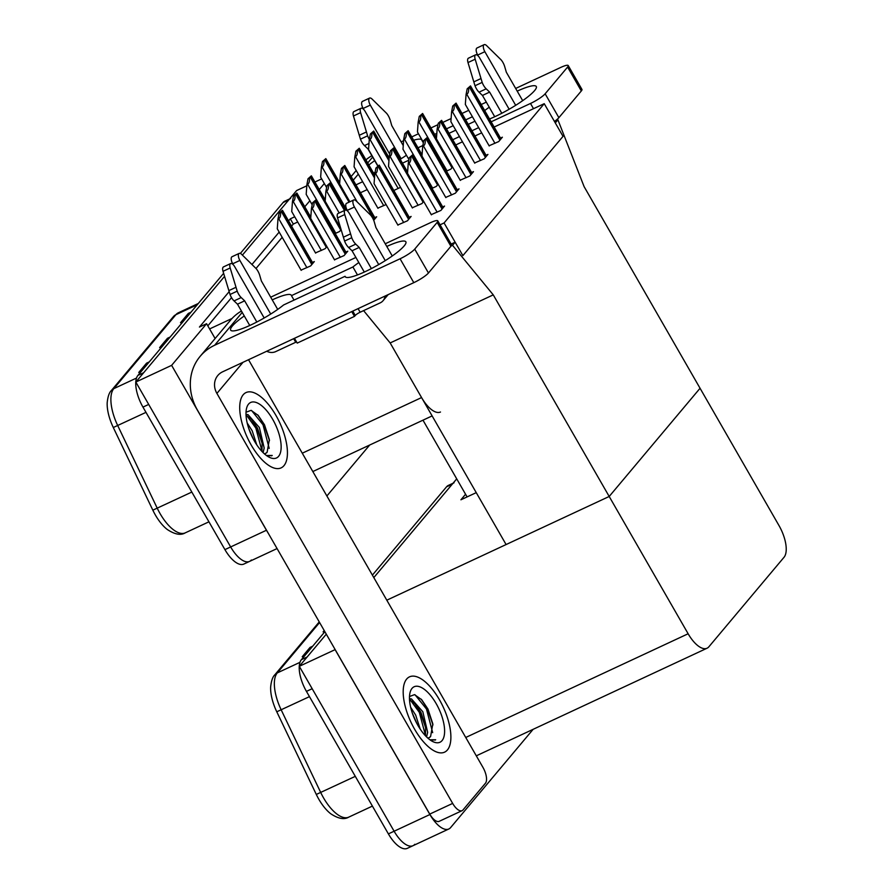<?xml version="1.0" encoding="UTF-8"?>
<svg xmlns="http://www.w3.org/2000/svg" width="893" height="893" viewBox="0 0 893 893"><rect width="100%" height="100%" fill="white"/><g stroke="black" fill="none" stroke-linecap="round" stroke-linejoin="round"><path stroke-width="1.34" d="M407.699 170.719L407.007 171.043M367.202 189.606L360.471 192.743M310.898 215.86L310.206 216.184M229.155 291.654L199.44 327.05L206.596 323.712L209.598 328.937L232.046 318.466M209.598 328.937L215.113 338.525M493.26 294.869L452.539 245.307L455.151 242.204L462.875 255.632L563.025 136.361L544.239 103.677L444.078 222.949L462.875 255.632L563.025 136.361L555.301 122.933L557.913 119.818L584.122 186.659L700.056 388.265L609.193 496.475L688.135 633.762A26.232 11.252 65 0 0 707.055 648.218A26.232 11.252 65 0 0 708.841 646.833L784.043 557.265A26.232 11.252 65 0 0 778.997 525.564L700.056 388.265L609.193 496.475L493.26 294.869L390.163 342.945L421.574 397.564A26.232 11.252 65 0 0 440.483 412.019M321.647 178.89L314.916 182.027M306.812 185.8L296.621 190.555L242.405 255.119L288.796 199.876A26.232 11.252 -115 0 1 290.582 198.48M294.723 216.776L290.292 218.841L288.562 220.906M279.174 232.091L251.982 264.473M304.792 206.763L309.86 200.735M319.248 189.55L324.315 183.523M267.978 532.764A26.232 11.252 -115 0 1 266.449 530.252L171.623 365.349L135.825 382.048L224.556 276.383L143.661 372.727L137.935 375.395L223.63 273.336M171.623 365.349L206.596 323.712M251.346 560A26.232 11.252 -115 0 1 249.571 561.396A26.232 11.252 -115 0 1 230.651 546.94L135.825 382.048M369.657 445.049L326.883 495.983M297.726 222L293.306 224.065L291.564 226.13M282.177 237.315L256.012 268.48M231.533 297.626L207.823 325.856M293.306 224.065L290.292 218.841M334.473 259.763L344.095 255.565L347.757 251.212L345.881 252.083M474.641 162.972L484.263 158.775L487.924 154.422L486.049 155.293M460.185 180.196L469.807 175.988L473.469 171.646L471.593 172.516M445.73 197.409L455.352 193.212L459.013 188.858L457.138 189.729M431.274 214.621L440.896 210.424L444.547 206.071L442.682 206.942M373.709 220.303L376.667 216.787L374.803 217.658M377.851 208.114L386.089 204.564M489.096 145.76L498.729 141.563L502.379 137.209L500.515 138.08M393.824 190.477L400.555 187.34M301.041 270.121L310.664 265.924L314.314 261.571L312.45 262.442M432.011 188.378L436.376 186.347L438.15 184.226M412.298 207.768L421.92 203.571L423.695 201.45M397.831 224.98L407.465 220.783L411.115 216.43L409.251 217.3M315.497 252.909L325.119 248.701L326.894 246.591M335.21 233.519L339.574 231.488L341.115 229.657M446.467 171.166L450.831 169.134L452.606 167.013M444.078 222.949L440.07 224.824M544.239 103.677L494.153 127.029M481.684 132.856L474.953 135.993M462.474 141.808L455.743 144.945M386.803 600.185L609.193 496.475L506.097 544.551L390.163 342.945L363.596 310.619M455.151 242.204L451.144 244.068M452.539 245.307L451.132 245.966M557.913 119.818L554.453 121.437A13.116 2.322 150.1 0 0 558.873 117.675L581.321 90.952L567.591 67.075L545.143 93.798L558.873 117.675M533.132 729.324L450.619 827.588A26.232 11.252 -115 0 1 448.833 828.983A26.232 11.252 -115 0 1 429.913 814.528L335.098 649.635L299.3 666.323L326.291 634.175L307.125 657.002L301.399 659.67L324.873 631.708M372.392 575.125L446.533 486.83L452.271 484.162L373.81 577.592L456.714 478.86M476.248 492.646L460.922 499.779L465.566 494.253M414.821 844.287A26.232 11.252 -115 0 1 413.035 845.682A26.232 11.252 -115 0 1 394.114 831.227L299.3 666.323M136.506 378.052L113.802 388.645A34.983 15.002 65 0 0 117.709 425.548L157.235 508.206A34.983 15.002 65 0 0 160.059 513.575A34.983 15.002 65 0 0 185.275 532.842C180.799 535.577 174.805 534.461 167.315 529.516A31.478 13.507 -115 0 1 155.371 515.004A31.478 13.507 -115 0 1 152.837 510.171L113.299 427.513A31.478 13.507 -115 0 1 107.193 402.687C107.819 396.581 109.225 392.518 111.402 390.475L173.51 316.513A8.74 7.747 40 0 1 175.91 314.682L113.802 388.645A8.74 7.747 -140 0 0 111.402 390.475M277.076 548.57L249.571 561.396A26.232 11.252 -115 0 1 230.651 546.94L148.696 404.429L142.969 407.108A26.232 11.252 -115 0 1 137.935 375.395M249.571 561.396L243.834 564.075A26.232 11.252 -115 0 1 224.924 549.619L142.969 407.108M231.789 263.625L232.314 263M240.34 253.445L283.07 202.544A26.232 11.252 -115 0 1 284.856 201.159L289.578 198.96M148.774 362.48L147.635 362.77A6.999 6.195 -140 0 0 146.586 363.15L149.265 361.888M141.44 371.22L138.75 372.47L146.586 363.15M190.533 312.762L189.383 313.052A6.999 6.195 -140 0 0 188.334 313.421L191.024 312.17M183.188 321.491L180.509 322.741L188.334 313.421M169.648 337.621L168.509 337.911A6.999 6.195 -140 0 0 167.46 338.28L170.139 337.029M162.314 346.35L159.635 347.611L167.46 338.28M319.594 622.521L277.276 672.92A34.983 15.002 65 0 0 281.172 709.823L320.71 792.482A34.983 15.002 65 0 0 323.523 797.851A34.983 15.002 65 0 0 348.75 817.128C344.263 819.852 338.28 818.747 330.79 813.791A31.478 13.507 -115 0 1 318.846 799.28A31.478 13.507 -115 0 1 316.301 794.446L276.774 711.788A31.478 13.507 -115 0 1 270.657 686.963C271.282 680.868 272.689 676.794 274.865 674.762L319.248 621.908M452.271 484.162A26.232 11.252 -115 0 1 454.046 482.767M448.833 828.983L413.035 845.682A26.232 11.252 -115 0 1 394.114 831.227L312.17 688.715L306.444 691.383A26.232 11.252 -115 0 1 301.399 659.67M413.035 845.682L407.308 848.35A26.232 11.252 -115 0 1 388.388 833.895L306.444 691.383M446.533 486.83A26.232 11.252 -115 0 1 448.319 485.435L453.041 483.236M312.249 646.755L311.099 647.057A6.999 6.195 -140 0 0 310.05 647.425L312.74 646.175M304.904 655.495L302.225 656.746L310.05 647.425M324.583 631.195L323.099 631.887L324.215 630.558M326.637 187.552L320.643 177.138L321.368 167.337L322.083 167.002C323.512 166.165 324.126 164.122 323.936 160.863A4.376 0.77 -29.9 0 0 324.818 160.048L325.599 159.121A4.376 0.77 -29.9 0 0 325.822 158.619L339.708 182.786M321.368 167.337L322.485 161.544L325.822 158.619M322.485 161.544L323.936 160.863M377.862 165.774L368.541 149.566L369.255 139.766L369.97 139.431C371.41 138.594 372.024 136.551 371.823 133.291A4.376 0.77 -29.9 0 0 372.716 132.477L373.497 131.55A4.376 0.77 -29.9 0 0 373.709 131.048L389.158 157.905M369.255 139.766L370.372 133.972L373.709 131.048M370.372 133.972L371.823 133.291M423.427 142.411L417.444 131.997L418.158 122.196L418.873 121.872C420.313 121.035 420.927 118.981 420.726 115.722A4.376 0.77 -29.9 0 0 421.619 114.918L422.4 113.98A4.376 0.77 -29.9 0 0 422.612 113.478L436.51 137.645M418.158 122.196L419.275 116.403L422.612 113.478M419.275 116.403L420.726 115.722M489.23 145.983L465.331 104.425L466.057 94.625L466.771 94.29C468.2 93.452 468.825 91.41 468.624 88.15A4.376 0.77 -29.9 0 0 469.506 87.335L470.298 86.409A4.376 0.77 -29.9 0 0 470.511 85.907L500.973 138.884M466.057 94.625L467.173 88.831L470.511 85.907M467.173 88.831L468.624 88.15M474.775 163.207L450.876 121.649L451.601 111.848L452.316 111.513C453.744 110.676 454.37 108.622 454.169 105.374A4.376 0.77 -29.9 0 0 455.05 104.559L455.832 103.621A4.376 0.77 -29.9 0 0 456.055 103.119L486.518 156.096M451.601 111.848L452.718 106.044L456.055 103.119M452.718 106.044L454.169 105.374M460.319 180.419L436.42 138.862L437.146 129.061L437.86 128.726C439.289 127.889 439.914 125.846 439.713 122.587A4.376 0.77 -29.9 0 0 440.595 121.772L441.376 120.845A4.376 0.77 -29.9 0 0 441.6 120.343L472.062 173.32M437.146 129.061L438.262 123.267L441.6 120.343M438.262 123.267L439.713 122.587M445.864 197.632L421.965 156.074L422.69 146.273L423.405 145.939C424.834 145.101 425.448 143.059 425.258 139.799A4.376 0.77 -29.9 0 0 426.14 138.984L426.921 138.058A4.376 0.77 -29.9 0 0 427.144 137.555L457.607 190.533M422.69 146.273L423.807 140.48L427.144 137.555M423.807 140.48L425.258 139.799M431.408 214.856L407.509 173.298L408.235 163.497L408.949 163.162C410.378 162.325 410.992 160.271 410.802 157.023A4.376 0.77 -29.9 0 0 411.684 156.208L412.466 155.27A4.376 0.77 -29.9 0 0 412.678 154.768L443.151 207.745M408.235 163.497L409.34 157.693L412.678 154.768M409.34 157.693L410.802 157.023M377.973 208.348L354.075 166.779L354.8 156.989L355.514 156.655C356.954 155.817 357.568 153.763 357.367 150.515A4.376 0.77 -29.9 0 0 358.26 149.7L359.042 148.763A4.376 0.77 -29.9 0 0 359.254 148.26L374.703 175.117M354.8 156.989L355.916 151.185L359.254 148.26M355.916 151.185L357.367 150.515M349.855 201.785L339.619 184.003L340.345 174.202L341.059 173.867C342.499 173.03 343.113 170.987 342.912 167.728A4.376 0.77 -29.9 0 0 343.805 166.913L344.586 165.986A4.376 0.77 -29.9 0 0 344.798 165.484L375.261 218.461M340.345 174.202L341.461 168.409L344.798 165.484M341.461 168.409L342.912 167.728M340.679 228.184L325.164 201.215L325.889 191.415L326.604 191.08C328.032 190.242 328.657 188.2 328.457 184.94A4.376 0.77 -29.9 0 0 329.338 184.125L330.131 183.199A4.376 0.77 -29.9 0 0 330.343 182.697L346.116 210.123M325.889 191.415L327.005 185.621L330.343 182.697M327.005 185.621L328.457 184.94M334.607 259.997L310.708 218.428L311.434 208.638L312.148 208.303C313.577 207.466 314.202 205.412 314.001 202.164A4.376 0.77 -29.9 0 0 314.883 201.349L315.664 200.412A4.376 0.77 -29.9 0 0 315.888 199.909L346.35 252.886M311.434 208.638L312.55 202.834L315.888 199.909M312.55 202.834L314.001 202.164M312.17 204.776L306.187 194.35L306.913 184.561L307.627 184.226C309.056 183.389 309.67 181.335 309.48 178.087A4.376 0.77 -29.9 0 0 310.362 177.272L311.144 176.334A4.376 0.77 -29.9 0 0 311.356 175.832L325.253 199.999M306.913 184.561L308.018 178.756L311.356 175.832M308.018 178.756L309.48 178.087M315.631 253.132L291.732 211.574L292.446 201.773L293.161 201.438C294.601 200.601 295.215 198.559 295.014 195.299A4.376 0.77 -29.9 0 0 295.907 194.484L296.688 193.558A4.376 0.77 -29.9 0 0 296.9 193.055L310.797 217.222M292.446 201.773L293.563 195.98L296.9 193.055M293.563 195.98L295.014 195.299M301.175 270.345L277.276 228.787L277.991 218.986L278.705 218.651C280.145 217.814 280.759 215.771 280.558 212.512A4.376 0.77 -29.9 0 0 281.451 211.697L282.233 210.77A4.376 0.77 -29.9 0 0 282.445 210.268L312.907 263.245M277.991 218.986L279.107 213.193L282.445 210.268M279.107 213.193L280.558 212.512M408.972 159.635L402.977 149.22L403.703 139.42L404.417 139.085C405.857 138.248 406.471 136.205 406.27 132.945A4.376 0.77 -29.9 0 0 407.163 132.131L407.945 131.193A4.376 0.77 -29.9 0 0 408.157 130.702L422.054 154.857M403.703 139.42L404.819 133.615L408.157 130.702M404.819 133.615L406.27 132.945M412.421 207.991L388.522 166.433L389.248 156.632L389.962 156.297C391.402 155.46 392.016 153.417 391.815 150.158A4.376 0.77 -29.9 0 0 392.708 149.343L393.489 148.417A4.376 0.77 -29.9 0 0 393.701 147.914L407.599 172.081M389.248 156.632L390.364 150.839L393.701 147.914M390.364 150.839L391.815 150.158M397.965 225.203L374.067 183.645L374.792 173.845L375.506 173.521C376.935 172.684 377.56 170.63 377.359 167.371A4.376 0.77 -29.9 0 0 378.241 166.567L379.034 165.629A4.376 0.77 -29.9 0 0 379.246 165.127L409.708 218.104M374.792 173.845L375.908 168.051L379.246 165.127M375.908 168.051L377.359 167.371M357.479 274.932L352.902 266.974L291.453 295.639A34.983 6.195 -29.9 0 0 291.308 295.237A34.983 6.195 -29.9 0 0 272.231 299.869M244.269 315.955A34.983 6.195 -29.9 0 0 230.662 330.12A34.983 6.195 -29.9 0 0 251.513 324.661A34.983 6.195 -29.9 0 0 283.617 304.959L345.078 276.294A34.983 6.195 -29.9 0 0 345.211 276.696A34.983 6.195 -29.9 0 0 371.767 268.391A34.983 6.195 -29.9 0 0 404.183 245.899A34.983 6.195 -29.9 0 0 405.869 241.824A34.983 6.195 -29.9 0 0 386.792 246.457M358.819 262.531A34.983 6.195 -29.9 0 0 352.902 266.974M439.434 699.744A41.536 17.815 65 0 0 409.485 676.861A41.536 17.815 65 0 0 414.642 729.268A41.536 17.815 65 0 0 444.591 752.152A41.536 17.815 65 0 0 439.434 699.744A41.536 17.815 -115 0 1 444.591 752.152A41.536 17.815 -115 0 1 414.642 729.268A41.536 17.815 -115 0 1 409.485 676.861A41.536 17.815 -115 0 1 439.434 699.744M275.97 415.457A41.536 17.815 65 0 0 246.01 392.574A41.536 17.815 65 0 0 251.179 444.982A41.536 17.815 65 0 0 281.128 467.876A41.536 17.815 65 0 0 275.97 415.457A41.536 17.815 -115 0 1 281.128 467.876A41.536 17.815 -115 0 1 251.179 444.982A41.536 17.815 -115 0 1 246.01 392.574A41.536 17.815 -115 0 1 275.97 415.457M294.02 300.104L291.453 295.639M345.491 277.009L345.078 276.294M248.533 359.734L482.934 767.366A13.116 5.626 65 0 1 485.457 783.217L463.009 809.94A13.116 5.626 65 0 1 462.127 810.643L439.211 821.326A13.116 5.626 -115 0 1 429.756 814.092L197.42 410.054A52.475 46.481 -140 0 1 200.199 356.285A52.475 46.481 -140 0 1 214.633 345.256L400.075 258.78A13.116 2.322 -29.9 0 0 414.72 249.114L428.45 272.99A13.116 2.322 150.1 0 1 413.805 282.657L222.636 371.801A17.492 15.494 40 0 0 217.825 375.484A17.492 15.494 40 0 0 216.899 393.411L452.662 803.41A13.116 5.626 65 0 0 462.127 810.643M437.168 222.39A13.116 2.322 -29.9 0 0 437.793 220.861L451.523 244.738A13.116 2.322 150.1 0 1 450.898 246.267L437.168 222.39L414.72 249.114M437.793 220.861A13.116 2.322 -29.9 0 0 430.337 222.737L385.24 243.767M270.691 297.19L355.894 257.452M450.898 246.267L428.45 272.99M200.199 356.285L230.472 320.241A52.475 46.481 40 0 1 241.434 311.032M489.531 118.981A34.983 6.195 -29.9 0 0 534.606 90.584A34.983 6.195 -29.9 0 0 536.291 86.498A34.983 6.195 -29.9 0 0 517.214 91.131M489.241 107.216A34.983 6.195 -29.9 0 0 484.698 110.576M472.419 116.749L465.688 119.885M453.209 125.701L446.489 128.838M436.833 133.347L434.623 134.363M422.143 140.19L421.876 140.313A34.983 6.195 -29.9 0 0 421.73 139.922A34.983 6.195 -29.9 0 0 413.649 140.234M423.338 142.869L421.876 140.313M417.991 147.803L422.824 145.548M449.056 133.314L455.787 130.177M468.267 124.35L474.987 121.214M467.095 496.91L422.981 420.179M403.346 144.242A34.983 6.195 -29.9 0 0 402.654 144.554M374.692 160.64A34.983 6.195 -29.9 0 0 368.876 164.993M373.475 172.996A34.983 6.195 -29.9 0 0 375.082 172.36M400.243 159.289A34.983 6.195 -29.9 0 0 406.449 155.248M355.95 184.862L362.67 181.726M402.475 163.162L408.871 160.182M452.74 139.721L459.471 136.584M471.95 130.769L478.67 127.632M491.15 121.805L530.498 103.465A13.116 2.322 -29.9 0 0 545.143 93.798M567.591 67.075A13.116 2.322 -29.9 0 0 568.216 65.535A13.116 2.322 -29.9 0 0 560.759 67.421L515.663 88.452M401.113 141.864L403.614 140.703M411.729 136.919L418.46 133.771M430.939 127.956L437.983 124.674M442.794 122.43L451.11 118.557M462.005 113.467L468.736 110.33M481.204 104.514L486.317 102.137M568.216 65.535L581.946 89.412A13.116 2.322 150.1 0 1 581.321 90.952M365.929 159.869A52.475 46.481 40 0 1 371.856 155.706M385.263 260.633L354.432 207.02A5.581 2.4 -115 0 1 353.74 199.965A5.581 2.4 -115 0 1 356.173 200.925L370.684 215.18A8.74 3.751 -115 0 1 374.312 222.056L375.908 227.536L392.261 255.978M347.846 211.34L347.277 210.357L354.432 207.02M378.732 264.562L349.219 213.226A5.581 2.4 -115 0 0 345.189 210.156A5.581 2.4 -115 0 0 344.743 214.554L351.753 237.728L344.586 241.065L343.392 237.203L350.547 233.866M233.285 264.752L232.727 263.77L239.882 260.432L270.713 314.046M264.183 317.986L234.669 266.65A5.581 2.4 -115 0 0 230.64 263.569A5.581 2.4 -115 0 0 230.182 267.967L237.192 291.151L230.037 294.489L223.027 271.305L230.182 267.967M277.712 309.402L261.359 280.949L259.763 275.468A8.74 3.751 -115 0 0 256.135 268.603L241.623 254.349A5.581 2.4 -115 0 0 239.19 253.389A5.581 2.4 -115 0 0 239.882 260.432M239.19 253.389L232.035 256.726A5.581 2.4 65 0 0 232.727 263.77M371.376 268.592L359.209 247.417L352.043 250.766L348.605 247.484A8.74 3.751 -115 0 1 344.586 241.065M348.605 247.484L355.76 244.146A8.74 3.751 -115 0 1 351.753 237.728M355.76 244.146L359.209 247.417M385.017 296.085A10.493 9.298 -140 0 1 383.086 300.673A10.493 9.298 -140 0 1 380.195 302.872L360.147 312.226A4.376 0.77 -29.9 0 0 355.269 315.452L354.488 316.379L351.742 311.601M364.299 272.064L352.043 250.766M354.488 316.379L297.213 343.091L294.456 338.313M296.532 341.919A4.376 0.77 -29.9 0 0 295.717 342.276L275.669 351.619A10.493 9.298 -140 0 1 266.728 351.239M249.739 325.476L237.493 304.178L234.044 300.908A8.74 3.751 -115 0 1 230.037 294.489M234.044 300.908L241.21 297.57L244.649 300.841L256.827 322.016M244.649 300.841L237.493 304.178M230.64 263.569L223.473 266.907A5.581 2.4 65 0 0 223.027 271.305M241.21 297.57A8.74 3.751 -115 0 1 237.192 291.151M235.998 287.289L228.831 290.627M345.189 210.156L338.034 213.494A5.581 2.4 65 0 0 337.576 217.892L343.392 237.203M353.74 199.965L346.584 203.314A5.581 2.4 65 0 0 347.277 210.357M515.685 105.307L484.854 51.694A5.581 2.4 -115 0 1 484.162 44.65A5.581 2.4 -115 0 1 486.596 45.61L501.107 59.853A8.74 3.751 -115 0 1 504.735 66.729L506.331 72.21L522.684 100.663M478.268 56.013L477.699 55.031L484.854 51.694M509.155 109.247L479.641 57.911A5.581 2.4 -115 0 0 475.612 54.83A5.581 2.4 -115 0 0 475.165 59.228L482.175 82.402L475.009 85.75L473.815 81.888L480.97 78.551M363.708 109.437L363.15 108.455L370.305 105.117L401.136 158.731M389.728 154.176L365.092 111.335A5.581 2.4 -115 0 0 361.062 108.254A5.581 2.4 -115 0 0 360.605 112.652L367.615 135.825L360.459 139.163L353.449 115.99L360.605 112.652M403.245 145.592L391.781 125.634L390.185 120.153A8.74 3.751 -115 0 0 386.557 113.277L372.046 99.034A5.581 2.4 -115 0 0 369.613 98.074A5.581 2.4 -115 0 0 370.305 105.117M369.613 98.074L362.458 101.411A5.581 2.4 65 0 0 363.15 108.455M501.799 113.266L489.632 92.102L482.466 95.439L479.028 92.169A8.74 3.751 -115 0 1 475.009 85.75M479.028 92.169L486.183 88.831A8.74 3.751 -115 0 1 482.175 82.402M486.183 88.831L489.632 92.102M494.722 116.737L482.466 95.439M377.717 165.897L367.916 148.863L364.467 145.592A8.74 3.751 -115 0 1 360.459 139.163M368.608 148.539L367.916 148.863M361.062 108.254L353.896 111.592A5.581 2.4 65 0 0 353.449 115.99M369.345 139.353A8.74 3.751 -115 0 1 367.615 135.825M366.42 131.963L359.254 135.301M475.612 54.83L468.457 58.168A5.581 2.4 65 0 0 467.999 62.566L473.815 81.888M484.162 44.65L477.007 47.988A5.581 2.4 65 0 0 477.699 55.031M254.438 441.097A30.608 13.127 -115 0 1 246.535 408.447A30.608 13.127 -115 0 1 272.7 419.342A30.608 13.127 -115 0 1 281.049 449.235A30.608 13.127 -115 0 1 269.306 457.272A30.608 13.127 -115 0 1 254.438 441.097M246.022 412.231L251.078 410.356L258.256 415.468L264.484 424.767L269.351 439.59L267.141 452.215L265.545 453.421M261.995 451.501L262.129 442.481L257.564 428.294L251.826 419.621L246.055 415.424M263.111 452.639L264.194 448.063L259.361 427.468L247.997 414.631L246.01 414.441M253.556 439.523L248.879 428.83M256.738 444.803L252.194 430.806L247.194 422.981M264.283 453.744A21.867 9.377 65 0 0 265.656 453.376A21.867 9.377 65 0 0 267.141 452.215M266.46 455.508L272.22 455.463L267.174 456.01M262.051 451.255L255.844 428.071L246.836 415.703M269.206 448.364L263 424.733L251.58 410.512M271.539 455.854L272.22 455.463M252.328 437.146L249.884 431.576M262.296 443.788L256.738 427.658L250.944 418.683M269.496 440.684L263.904 424.32L257.697 414.854M417.902 725.384A30.608 13.127 -115 0 1 410.01 692.722A30.608 13.127 -115 0 1 436.175 703.628A30.608 13.127 -115 0 1 444.513 733.51A30.608 13.127 -115 0 1 432.77 741.547A30.608 13.127 -115 0 1 417.902 725.384M409.496 696.507L414.542 694.642L421.719 699.744L427.948 709.053L432.826 723.866L430.605 736.502L429.008 737.707M425.459 735.776L425.604 726.768L421.038 712.581L415.29 703.907L409.519 699.71M426.575 736.926L427.658 732.338L422.824 711.743L411.461 698.918L409.474 698.717M417.031 723.81L412.343 713.116M420.201 729.09L415.669 715.081L410.657 707.256M427.758 738.031A21.867 9.377 65 0 0 429.12 737.651A21.867 9.377 65 0 0 430.605 736.502M429.924 739.795L435.684 739.75L430.638 740.297M425.514 735.531L419.319 712.357L410.3 699.978M432.67 732.64L426.474 709.02L415.055 694.787M435.014 740.13L435.684 739.75M415.803 721.432L413.347 715.862M425.76 728.074L420.212 711.944L414.408 702.97M432.96 724.96L427.367 708.595L421.161 699.141M421.574 397.564L302.281 453.197M266.449 530.252L224.924 549.619M429.913 814.528L388.388 833.895M688.135 633.762L465.744 737.473M152.837 510.171L191.828 492.065M173.51 316.513L178.287 312.818A34.983 15.002 65 0 0 175.91 314.682L197.286 304.714M145.994 412.354L113.299 427.513M283.07 202.544L288.796 199.876M168.509 337.911L160.84 347.042M147.635 362.77L139.955 371.901M189.383 313.052L181.714 322.183M316.301 794.446L355.302 776.352M299.97 662.338L277.276 672.92A8.74 7.747 -140 0 0 274.865 674.762M309.458 696.64L276.774 711.788M311.099 647.057L303.43 656.188M339.653 183.567L325.599 159.121M349.029 202.164L324.818 160.048M347.243 210.77L322.083 167.002M389.102 158.686L373.497 131.55M388.946 160.718L372.716 132.477M398.166 188.456L369.97 139.431M436.454 138.426L422.4 113.98M451.992 167.75L421.619 114.918M447.069 170.887L418.873 121.872M500.672 139.241L470.298 86.409M499.89 140.168L469.506 87.335M494.956 143.315L466.771 94.29M486.216 156.454L455.832 103.621M485.435 157.391L455.05 104.559M480.501 160.528L452.316 111.513M471.761 173.677L441.376 120.845M470.979 174.604L440.595 121.772M466.046 177.752L437.86 128.726M457.305 190.89L426.921 138.058M456.524 191.816L426.14 138.984M451.59 194.964L423.405 145.939M442.85 208.102L412.466 155.27M442.068 209.04L411.684 156.208M437.135 212.177L408.949 163.162M374.636 175.899L359.042 148.763M374.491 177.93L358.26 149.7M383.711 205.669L355.514 156.655M374.96 218.807L344.586 165.986M374.178 219.745L343.805 166.913M357.2 201.93L341.059 173.867M345.569 210.056L330.131 183.199M344.497 210.48L329.338 184.125M339.184 212.958L326.604 191.08M346.049 253.244L315.664 200.412M345.267 254.181L314.883 201.349M340.333 257.318L312.148 208.303M325.197 200.78L311.144 176.334M340.746 230.104L310.362 177.272M335.813 233.24L307.627 184.226M310.742 217.992L296.688 193.558M326.28 247.316L295.907 194.484M321.357 250.464L293.161 201.438M312.606 263.602L282.233 210.77M311.824 264.529L281.451 211.697M306.902 267.677L278.705 218.651M421.998 155.639L407.945 131.193M437.537 184.963L407.163 132.131M432.614 188.099L404.417 139.085M407.543 172.851L393.489 148.417M423.081 202.175L392.708 149.343M418.147 205.323L389.962 156.297M409.407 218.461L379.034 165.629M408.626 219.399L378.241 166.567M403.692 222.536L375.506 173.521M242.226 312.405L214.633 345.256M243.019 362.301L216.899 393.411M413.805 282.657L400.075 258.78M429.756 814.092L452.662 803.41M372.649 157.09L367.704 162.961M358.316 174.146L353.248 180.185M533.501 108.689L530.498 103.465M360.147 312.226L358.093 308.643M355.269 315.452L352.78 311.121M295.717 342.276L293.652 338.693M337.576 217.892L344.743 214.554M364.467 145.592L368.988 143.483M467.999 62.566L475.165 59.228M432.123 415.915L312.829 471.549M707.055 648.218L476.304 755.824M178.287 312.818L198.313 303.486M185.275 532.842L208.94 521.813M348.75 817.128L372.403 806.1M356.207 170.485L351.15 176.524M383.086 300.673L388.176 294.612"/></g></svg>
